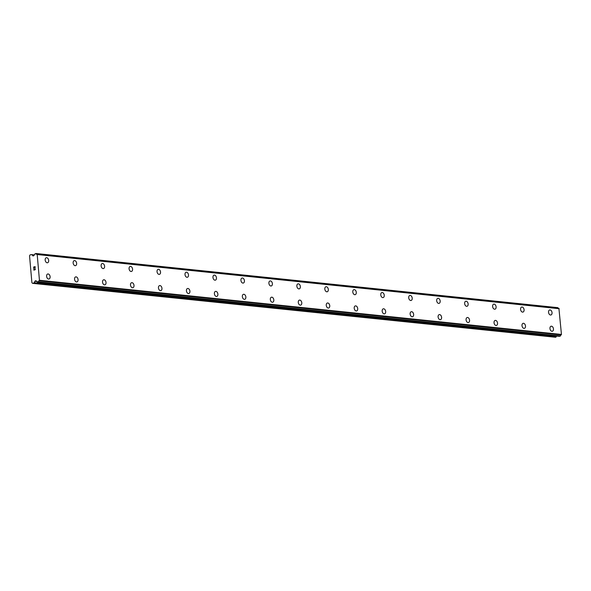 <?xml version="1.0" encoding="UTF-8"?>
<svg xmlns="http://www.w3.org/2000/svg" width="591" height="591" viewBox="0 0 591 591"><rect width="100%" height="100%" fill="white"/><g stroke="black" fill="none" stroke-linecap="round" stroke-linejoin="round"><path stroke-width="0.89" d="M551.093 326.225A2.593 1.699 -103.7 0 1 551.484 326.202A2.593 1.699 -103.7 0 1 553.42 328.626A2.593 1.699 -103.7 0 1 552.326 331.255A2.593 1.699 -103.7 0 1 551.935 331.285A2.593 1.699 -103.7 0 1 550.007 328.855A2.593 1.699 -103.7 0 1 551.1 326.225A2.593 1.699 -103.7 0 1 551.492 326.202A2.593 1.699 -103.7 0 1 553.427 328.633A2.593 1.699 -103.7 0 1 552.326 331.255M523.131 323.321A2.593 1.699 -103.7 0 1 523.53 323.299A2.593 1.699 -103.7 0 1 525.458 325.73A2.593 1.699 -103.7 0 1 524.365 328.352A2.593 1.699 -103.7 0 1 523.973 328.382A2.593 1.699 -103.7 0 1 522.038 325.951A2.593 1.699 -103.7 0 1 523.131 323.321A2.593 1.699 -103.7 0 1 523.523 323.299A2.593 1.699 -103.7 0 1 525.458 325.73A2.593 1.699 -103.7 0 1 524.365 328.36M495.169 320.418A2.593 1.699 -103.7 0 1 495.561 320.396A2.593 1.699 -103.7 0 1 497.489 322.826A2.593 1.699 -103.7 0 1 496.396 325.456A2.593 1.699 -103.7 0 1 496.004 325.478A2.593 1.699 -103.7 0 1 494.076 323.048A2.593 1.699 -103.7 0 1 495.169 320.418A2.593 1.699 -103.7 0 1 495.561 320.396A2.593 1.699 -103.7 0 1 497.496 322.826A2.593 1.699 -103.7 0 1 496.403 325.456M467.2 317.522A2.593 1.699 -103.7 0 1 467.592 317.493A2.593 1.699 -103.7 0 1 469.527 319.923A2.593 1.699 -103.7 0 1 468.434 322.553A2.593 1.699 -103.7 0 1 468.042 322.575A2.593 1.699 -103.7 0 1 466.107 320.145A2.593 1.699 -103.7 0 1 467.208 317.522A2.593 1.699 -103.7 0 1 467.599 317.493A2.593 1.699 -103.7 0 1 469.535 319.923A2.593 1.699 -103.7 0 1 468.434 322.553M439.239 314.619A2.593 1.699 -103.7 0 1 439.63 314.589A2.593 1.699 -103.7 0 1 441.558 317.02A2.593 1.699 -103.7 0 1 440.472 319.65A2.593 1.699 -103.7 0 1 440.081 319.672A2.593 1.699 -103.7 0 1 438.145 317.249A2.593 1.699 -103.7 0 1 439.239 314.619A2.593 1.699 -103.7 0 1 439.63 314.589A2.593 1.699 -103.7 0 1 441.566 317.02A2.593 1.699 -103.7 0 1 440.472 319.65M411.277 311.716A2.593 1.699 -103.7 0 1 411.661 311.693A2.593 1.699 -103.7 0 1 413.597 314.116A2.593 1.699 -103.7 0 1 412.503 316.746A2.593 1.699 -103.7 0 1 412.112 316.776A2.593 1.699 -103.7 0 1 410.184 314.346A2.593 1.699 -103.7 0 1 411.277 311.716A2.593 1.699 -103.7 0 1 411.668 311.686A2.593 1.699 -103.7 0 1 413.604 314.116A2.593 1.699 -103.7 0 1 412.511 316.746M383.308 308.812A2.593 1.699 -103.7 0 1 383.699 308.79A2.593 1.699 -103.7 0 1 385.635 311.213A2.593 1.699 -103.7 0 1 384.542 313.843A2.593 1.699 -103.7 0 1 384.15 313.873A2.593 1.699 -103.7 0 1 382.214 311.442A2.593 1.699 -103.7 0 1 383.308 308.812A2.593 1.699 -103.7 0 1 383.707 308.79A2.593 1.699 -103.7 0 1 385.635 311.221A2.593 1.699 -103.7 0 1 384.542 313.843M355.346 305.909A2.593 1.699 -103.7 0 1 355.738 305.887A2.593 1.699 -103.7 0 1 357.673 308.317A2.593 1.699 -103.7 0 1 356.58 310.947A2.593 1.699 -103.7 0 1 356.188 310.969A2.593 1.699 -103.7 0 1 354.253 308.539A2.593 1.699 -103.7 0 1 355.346 305.909A2.593 1.699 -103.7 0 1 355.738 305.887A2.593 1.699 -103.7 0 1 357.666 308.317A2.593 1.699 -103.7 0 1 356.572 310.947M327.377 303.013A2.593 1.699 -103.7 0 1 327.769 302.984A2.593 1.699 -103.7 0 1 329.704 305.414A2.593 1.699 -103.7 0 1 328.611 308.044A2.593 1.699 -103.7 0 1 328.219 308.066A2.593 1.699 -103.7 0 1 326.291 305.636A2.593 1.699 -103.7 0 1 327.384 303.006A2.593 1.699 -103.7 0 1 327.776 302.984A2.593 1.699 -103.7 0 1 329.712 305.414A2.593 1.699 -103.7 0 1 328.611 308.044M299.415 300.11A2.593 1.699 -103.7 0 1 299.807 300.08A2.593 1.699 -103.7 0 1 301.742 302.511A2.593 1.699 -103.7 0 1 300.649 305.141A2.593 1.699 -103.7 0 1 300.258 305.163A2.593 1.699 -103.7 0 1 298.322 302.732A2.593 1.699 -103.7 0 1 299.415 300.11A2.593 1.699 -103.7 0 1 299.814 300.08A2.593 1.699 -103.7 0 1 301.742 302.511A2.593 1.699 -103.7 0 1 300.649 305.141M271.454 297.207A2.593 1.699 -103.7 0 1 271.845 297.184A2.593 1.699 -103.7 0 1 273.773 299.607A2.593 1.699 -103.7 0 1 272.68 302.237A2.593 1.699 -103.7 0 1 272.288 302.267A2.593 1.699 -103.7 0 1 270.36 299.836A2.593 1.699 -103.7 0 1 271.454 297.207A2.593 1.699 -103.7 0 1 271.845 297.177A2.593 1.699 -103.7 0 1 273.781 299.607A2.593 1.699 -103.7 0 1 272.687 302.237M243.485 294.303A2.593 1.699 -103.7 0 1 243.876 294.281A2.593 1.699 -103.7 0 1 245.812 296.704A2.593 1.699 -103.7 0 1 244.718 299.334A2.593 1.699 -103.7 0 1 244.327 299.364A2.593 1.699 -103.7 0 1 242.391 296.933A2.593 1.699 -103.7 0 1 243.492 294.303A2.593 1.699 -103.7 0 1 243.884 294.281A2.593 1.699 -103.7 0 1 245.819 296.704A2.593 1.699 -103.7 0 1 244.718 299.334M215.523 291.4A2.593 1.699 -103.7 0 1 215.914 291.378A2.593 1.699 -103.7 0 1 217.843 293.808A2.593 1.699 -103.7 0 1 216.757 296.431A2.593 1.699 -103.7 0 1 216.365 296.46A2.593 1.699 -103.7 0 1 214.43 294.03A2.593 1.699 -103.7 0 1 215.523 291.4A2.593 1.699 -103.7 0 1 215.914 291.378A2.593 1.699 -103.7 0 1 217.85 293.808A2.593 1.699 -103.7 0 1 216.757 296.431M187.561 288.497A2.593 1.699 -103.7 0 1 187.945 288.474A2.593 1.699 -103.7 0 1 189.881 290.905A2.593 1.699 -103.7 0 1 188.788 293.535A2.593 1.699 -103.7 0 1 188.396 293.557A2.593 1.699 -103.7 0 1 186.468 291.127A2.593 1.699 -103.7 0 1 187.561 288.497A2.593 1.699 -103.7 0 1 187.953 288.474A2.593 1.699 -103.7 0 1 189.888 290.905A2.593 1.699 -103.7 0 1 188.795 293.535M159.592 285.601A2.593 1.699 -103.7 0 1 159.984 285.571A2.593 1.699 -103.7 0 1 161.919 288.002A2.593 1.699 -103.7 0 1 160.826 290.632A2.593 1.699 -103.7 0 1 160.434 290.654A2.593 1.699 -103.7 0 1 158.499 288.223A2.593 1.699 -103.7 0 1 159.592 285.601A2.593 1.699 -103.7 0 1 159.991 285.571A2.593 1.699 -103.7 0 1 161.919 288.002A2.593 1.699 -103.7 0 1 160.826 290.632M131.63 282.697A2.593 1.699 -103.7 0 1 132.022 282.668A2.593 1.699 -103.7 0 1 133.95 285.098A2.593 1.699 -103.7 0 1 132.857 287.728A2.593 1.699 -103.7 0 1 132.473 287.751A2.593 1.699 -103.7 0 1 130.537 285.32A2.593 1.699 -103.7 0 1 131.63 282.697A2.593 1.699 -103.7 0 1 132.022 282.668A2.593 1.699 -103.7 0 1 133.958 285.098A2.593 1.699 -103.7 0 1 132.864 287.728M103.661 279.794A2.593 1.699 -103.7 0 1 104.053 279.772A2.593 1.699 -103.7 0 1 105.988 282.195A2.593 1.699 -103.7 0 1 104.895 284.825A2.593 1.699 -103.7 0 1 104.504 284.855A2.593 1.699 -103.7 0 1 102.575 282.424A2.593 1.699 -103.7 0 1 103.669 279.794A2.593 1.699 -103.7 0 1 104.06 279.765A2.593 1.699 -103.7 0 1 105.996 282.195A2.593 1.699 -103.7 0 1 104.895 284.825M75.7 276.891A2.593 1.699 -103.7 0 1 76.091 276.869A2.593 1.699 -103.7 0 1 78.027 279.292A2.593 1.699 -103.7 0 1 76.933 281.922A2.593 1.699 -103.7 0 1 76.542 281.951A2.593 1.699 -103.7 0 1 74.606 279.521A2.593 1.699 -103.7 0 1 75.7 276.891A2.593 1.699 -103.7 0 1 76.099 276.869A2.593 1.699 -103.7 0 1 78.027 279.299A2.593 1.699 -103.7 0 1 76.933 281.922M47.738 273.988A2.593 1.699 -103.7 0 1 48.13 273.965A2.593 1.699 -103.7 0 1 50.058 276.396A2.593 1.699 -103.7 0 1 48.964 279.026A2.593 1.699 -103.7 0 1 48.573 279.048A2.593 1.699 -103.7 0 1 46.645 276.618A2.593 1.699 -103.7 0 1 47.738 273.988A2.593 1.699 -103.7 0 1 48.13 273.965A2.593 1.699 -103.7 0 1 50.065 276.396A2.593 1.699 -103.7 0 1 48.972 279.018M549.674 309.957A2.593 1.699 -103.7 0 1 550.066 309.928A2.593 1.699 -103.7 0 1 552.001 312.358A2.593 1.699 -103.7 0 1 550.908 314.988A2.593 1.699 -103.7 0 1 550.517 315.018A2.593 1.699 -103.7 0 1 548.581 312.587A2.593 1.699 -103.7 0 1 549.674 309.957A2.593 1.699 -103.7 0 1 550.066 309.935A2.593 1.699 -103.7 0 1 551.994 312.358A2.593 1.699 -103.7 0 1 550.901 314.988M521.705 307.054A2.593 1.699 -103.7 0 1 522.097 307.032A2.593 1.699 -103.7 0 1 524.032 309.455A2.593 1.699 -103.7 0 1 522.939 312.085A2.593 1.699 -103.7 0 1 522.547 312.114A2.593 1.699 -103.7 0 1 520.612 309.684A2.593 1.699 -103.7 0 1 521.713 307.054A2.593 1.699 -103.7 0 1 522.104 307.032A2.593 1.699 -103.7 0 1 524.04 309.455A2.593 1.699 -103.7 0 1 522.939 312.085M493.744 304.151A2.593 1.699 -103.7 0 1 494.142 304.129A2.593 1.699 -103.7 0 1 496.071 306.559A2.593 1.699 -103.7 0 1 494.977 309.182A2.593 1.699 -103.7 0 1 494.586 309.211A2.593 1.699 -103.7 0 1 492.65 306.781A2.593 1.699 -103.7 0 1 493.744 304.151A2.593 1.699 -103.7 0 1 494.135 304.129A2.593 1.699 -103.7 0 1 496.063 306.559A2.593 1.699 -103.7 0 1 494.977 309.189M465.782 301.247A2.593 1.699 -103.7 0 1 466.173 301.225A2.593 1.699 -103.7 0 1 468.102 303.656A2.593 1.699 -103.7 0 1 467.008 306.286A2.593 1.699 -103.7 0 1 466.617 306.308A2.593 1.699 -103.7 0 1 464.689 303.877A2.593 1.699 -103.7 0 1 465.782 301.247A2.593 1.699 -103.7 0 1 466.173 301.225A2.593 1.699 -103.7 0 1 468.109 303.656A2.593 1.699 -103.7 0 1 467.016 306.286M437.813 298.352A2.593 1.699 -103.7 0 1 438.204 298.322A2.593 1.699 -103.7 0 1 440.14 300.753A2.593 1.699 -103.7 0 1 439.047 303.382A2.593 1.699 -103.7 0 1 438.655 303.405A2.593 1.699 -103.7 0 1 436.719 300.974A2.593 1.699 -103.7 0 1 437.82 298.352A2.593 1.699 -103.7 0 1 438.212 298.322A2.593 1.699 -103.7 0 1 440.14 300.753A2.593 1.699 -103.7 0 1 439.047 303.382M409.851 295.448A2.593 1.699 -103.7 0 1 410.243 295.419A2.593 1.699 -103.7 0 1 412.171 297.849A2.593 1.699 -103.7 0 1 411.085 300.479A2.593 1.699 -103.7 0 1 410.693 300.501A2.593 1.699 -103.7 0 1 408.758 298.078A2.593 1.699 -103.7 0 1 409.851 295.448A2.593 1.699 -103.7 0 1 410.243 295.419A2.593 1.699 -103.7 0 1 412.178 297.849A2.593 1.699 -103.7 0 1 411.085 300.479M381.882 292.545A2.593 1.699 -103.7 0 1 382.274 292.523A2.593 1.699 -103.7 0 1 384.209 294.946A2.593 1.699 -103.7 0 1 383.116 297.576A2.593 1.699 -103.7 0 1 382.724 297.605A2.593 1.699 -103.7 0 1 380.796 295.175A2.593 1.699 -103.7 0 1 381.889 292.545A2.593 1.699 -103.7 0 1 382.281 292.515A2.593 1.699 -103.7 0 1 384.216 294.946A2.593 1.699 -103.7 0 1 383.116 297.576M353.92 289.642A2.593 1.699 -103.7 0 1 354.312 289.62A2.593 1.699 -103.7 0 1 356.247 292.043A2.593 1.699 -103.7 0 1 355.154 294.673A2.593 1.699 -103.7 0 1 354.763 294.702A2.593 1.699 -103.7 0 1 352.827 292.272A2.593 1.699 -103.7 0 1 353.92 289.642A2.593 1.699 -103.7 0 1 354.319 289.62A2.593 1.699 -103.7 0 1 356.247 292.05A2.593 1.699 -103.7 0 1 355.154 294.673M325.959 286.738A2.593 1.699 -103.7 0 1 326.35 286.716A2.593 1.699 -103.7 0 1 328.278 289.147A2.593 1.699 -103.7 0 1 327.185 291.777A2.593 1.699 -103.7 0 1 326.801 291.799A2.593 1.699 -103.7 0 1 324.865 289.368A2.593 1.699 -103.7 0 1 325.959 286.738A2.593 1.699 -103.7 0 1 326.35 286.716A2.593 1.699 -103.7 0 1 328.286 289.147A2.593 1.699 -103.7 0 1 327.192 291.769M297.99 283.843A2.593 1.699 -103.7 0 1 298.381 283.813A2.593 1.699 -103.7 0 1 300.317 286.243A2.593 1.699 -103.7 0 1 299.223 288.873A2.593 1.699 -103.7 0 1 298.832 288.896A2.593 1.699 -103.7 0 1 296.896 286.465A2.593 1.699 -103.7 0 1 297.997 283.835A2.593 1.699 -103.7 0 1 298.389 283.813A2.593 1.699 -103.7 0 1 300.324 286.243A2.593 1.699 -103.7 0 1 299.223 288.873M270.028 280.939A2.593 1.699 -103.7 0 1 270.419 280.91A2.593 1.699 -103.7 0 1 272.348 283.34A2.593 1.699 -103.7 0 1 271.262 285.97A2.593 1.699 -103.7 0 1 270.87 285.992A2.593 1.699 -103.7 0 1 268.935 283.562A2.593 1.699 -103.7 0 1 270.028 280.939A2.593 1.699 -103.7 0 1 270.427 280.91A2.593 1.699 -103.7 0 1 272.355 283.34A2.593 1.699 -103.7 0 1 271.262 285.97M242.066 278.036A2.593 1.699 -103.7 0 1 242.45 278.006A2.593 1.699 -103.7 0 1 244.386 280.437A2.593 1.699 -103.7 0 1 243.293 283.067A2.593 1.699 -103.7 0 1 242.901 283.096A2.593 1.699 -103.7 0 1 240.973 280.666A2.593 1.699 -103.7 0 1 242.066 278.036A2.593 1.699 -103.7 0 1 242.458 278.006A2.593 1.699 -103.7 0 1 244.393 280.437A2.593 1.699 -103.7 0 1 243.3 283.067M214.097 275.133A2.593 1.699 -103.7 0 1 214.489 275.111A2.593 1.699 -103.7 0 1 216.424 277.534A2.593 1.699 -103.7 0 1 215.331 280.164A2.593 1.699 -103.7 0 1 214.939 280.193A2.593 1.699 -103.7 0 1 213.004 277.763A2.593 1.699 -103.7 0 1 214.105 275.133A2.593 1.699 -103.7 0 1 214.496 275.103A2.593 1.699 -103.7 0 1 216.424 277.534A2.593 1.699 -103.7 0 1 215.331 280.164M186.135 272.229A2.593 1.699 -103.7 0 1 186.527 272.207A2.593 1.699 -103.7 0 1 188.455 274.638A2.593 1.699 -103.7 0 1 187.369 277.26A2.593 1.699 -103.7 0 1 186.978 277.29A2.593 1.699 -103.7 0 1 185.042 274.859A2.593 1.699 -103.7 0 1 186.135 272.229A2.593 1.699 -103.7 0 1 186.527 272.207A2.593 1.699 -103.7 0 1 188.463 274.638A2.593 1.699 -103.7 0 1 187.369 277.26M158.166 269.326A2.593 1.699 -103.7 0 1 158.558 269.304A2.593 1.699 -103.7 0 1 160.493 271.734A2.593 1.699 -103.7 0 1 159.4 274.364A2.593 1.699 -103.7 0 1 159.009 274.387A2.593 1.699 -103.7 0 1 157.08 271.956A2.593 1.699 -103.7 0 1 158.174 269.326A2.593 1.699 -103.7 0 1 158.565 269.304A2.593 1.699 -103.7 0 1 160.501 271.734A2.593 1.699 -103.7 0 1 159.4 274.364M130.205 266.43A2.593 1.699 -103.7 0 1 130.596 266.401A2.593 1.699 -103.7 0 1 132.532 268.831A2.593 1.699 -103.7 0 1 131.438 271.461A2.593 1.699 -103.7 0 1 131.047 271.483A2.593 1.699 -103.7 0 1 129.111 269.053A2.593 1.699 -103.7 0 1 130.205 266.43A2.593 1.699 -103.7 0 1 130.604 266.401A2.593 1.699 -103.7 0 1 132.532 268.831A2.593 1.699 -103.7 0 1 131.438 271.461M102.243 263.527A2.593 1.699 -103.7 0 1 102.635 263.497A2.593 1.699 -103.7 0 1 104.563 265.928A2.593 1.699 -103.7 0 1 103.469 268.558A2.593 1.699 -103.7 0 1 103.085 268.58A2.593 1.699 -103.7 0 1 101.15 266.149A2.593 1.699 -103.7 0 1 102.243 263.527A2.593 1.699 -103.7 0 1 102.635 263.497A2.593 1.699 -103.7 0 1 104.57 265.928A2.593 1.699 -103.7 0 1 103.477 268.558M74.274 260.624A2.593 1.699 -103.7 0 1 74.665 260.601A2.593 1.699 -103.7 0 1 76.601 263.025A2.593 1.699 -103.7 0 1 75.508 265.655A2.593 1.699 -103.7 0 1 75.116 265.684A2.593 1.699 -103.7 0 1 73.181 263.254A2.593 1.699 -103.7 0 1 74.281 260.624A2.593 1.699 -103.7 0 1 74.673 260.594A2.593 1.699 -103.7 0 1 76.608 263.025A2.593 1.699 -103.7 0 1 75.508 265.655M46.312 257.72A2.593 1.699 -103.7 0 1 46.704 257.698A2.593 1.699 -103.7 0 1 48.632 260.121A2.593 1.699 -103.7 0 1 47.546 262.751A2.593 1.699 -103.7 0 1 47.154 262.781A2.593 1.699 -103.7 0 1 45.219 260.35A2.593 1.699 -103.7 0 1 46.312 257.72A2.593 1.699 -103.7 0 1 46.711 257.698A2.593 1.699 -103.7 0 1 48.639 260.121A2.593 1.699 -103.7 0 1 47.546 262.751M35.046 266.814L34.448 266.962L35.046 266.814L35.135 267.841L35.046 266.814M34.448 266.962L34.404 267.546M34.352 266.984L33.753 267.132L34.352 266.984M33.753 267.132L33.842 268.159L33.643 267.021L35.135 266.659L35.135 267.841M35.135 266.659L33.65 267.021L33.746 268.181M35.017 268.683L35.371 269.385L34.972 269.88M34.514 269.607L33.931 269.112L34.514 269.607M33.931 269.112L34.027 270.205L33.931 269.112M34.027 270.205L33.805 268.861L34.965 269.74L35.165 268.875L34.825 269.681M33.805 268.861L33.931 270.227M32.719 255.726A0.694 0.51 95.9 0 0 33.103 255.918L33.576 255.807A0.694 0.51 95.9 0 0 33.916 255.519L34.064 255.238A0.901 0.665 95.9 0 1 34.248 254.987A1.012 0.739 95.9 0 0 34.817 253.901L35.94 253.591A1.012 0.739 95.9 0 0 36.782 254.226L37.196 254.529L39.449 280.274L39.102 280.762A1.012 0.739 95.9 0 0 38.408 281.774L37.277 282.025A1.012 0.739 95.9 0 0 36.546 281.25A0.901 0.665 95.9 0 1 36.324 281.102L36.14 280.902A0.694 0.51 95.9 0 0 35.763 280.791L35.29 280.902A0.694 0.51 95.9 0 0 34.95 281.279L34.145 282.675A1.034 0.761 95.9 0 1 33.628 283.089L32.579 283.348L31.899 282.683L30.363 265.167L29.55 255.844L30.089 254.876L31.138 254.625A1.034 0.761 95.9 0 1 31.7 254.773L33.554 255.807M558.31 308.332A1.012 0.739 95.9 0 1 557.948 307.763L35.844 253.487M558.916 308.428L36.893 254.241L558.916 308.428L561.45 334.447L561.11 334.934A1.012 0.739 95.9 0 0 560.408 335.947L559.367 336.323M32.579 283.348L555.629 337.262A1.034 0.761 -84.1 0 0 556.146 336.848L556.611 336.043M33.628 283.089L555.629 337.262M34.95 281.279L37.07 281.501M35.29 280.902L36.236 281.006M38.289 281.951L560.29 336.124M38.408 281.774L560.408 335.947M39.102 280.762L561.11 334.934M39.449 280.274L561.45 334.447M37.196 254.529L559.197 308.701M35.94 253.591L557.948 307.763M34.145 282.675L556.146 336.848M37.44 282.158L559.448 336.331M39.228 280.673L561.228 334.846M31.7 254.773L34.204 255.031M37.403 282.158L559.404 336.331M36.841 254.219L558.842 308.391M35.822 253.48L557.83 307.652M31.345 254.603L34.374 254.92"/></g></svg>
